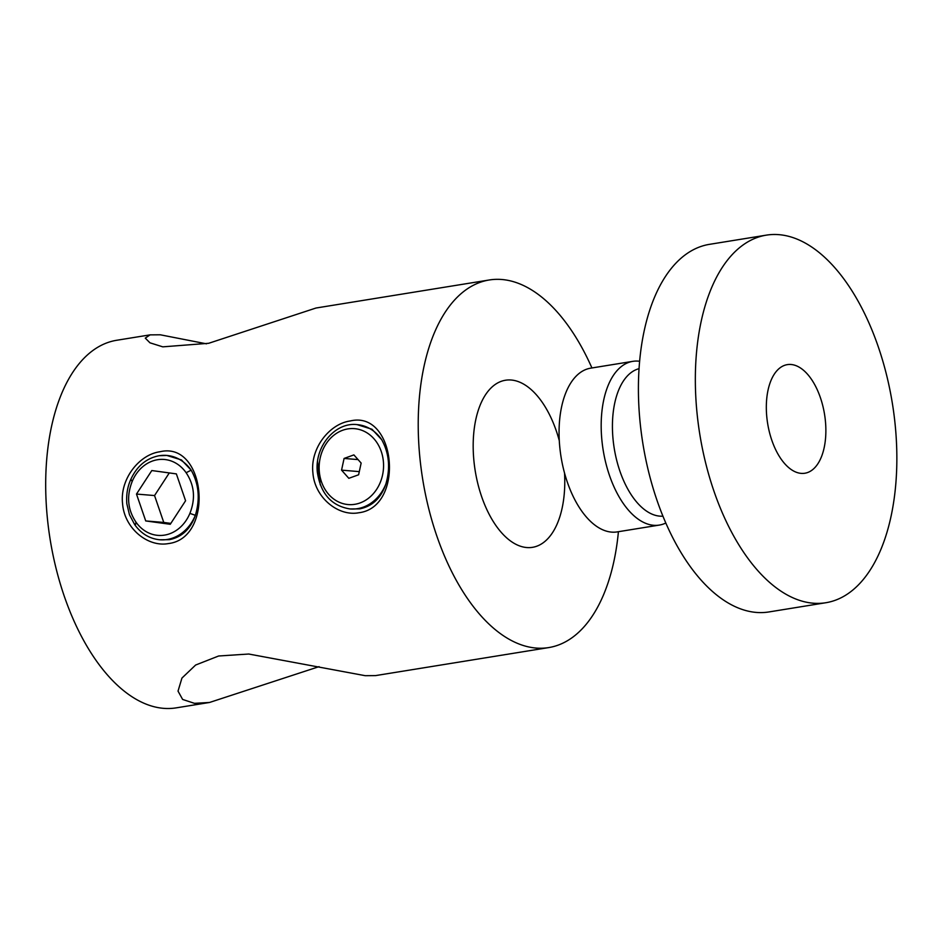 <?xml version="1.0" encoding="UTF-8"?>
<svg xmlns="http://www.w3.org/2000/svg" width="943" height="943" viewBox="0 0 943 943"><rect width="100%" height="100%" fill="white"/><g stroke="black" fill="none" stroke-linecap="round" stroke-linejoin="round"><path stroke-width="1.41" d="M639.625 361.252A82.937 43.437 80.8 0 0 638.446 361.134A82.937 43.437 80.8 0 0 632.812 361.346L590.695 368.159A82.937 43.437 80.8 0 0 560.295 451.673A82.937 43.437 80.8 0 0 611.559 532.111A82.937 43.437 80.8 0 0 617.193 531.899L659.31 525.086A82.937 43.437 80.8 0 0 665.805 523.023M632.812 361.346A82.937 43.437 80.8 0 0 602.412 444.86A82.937 43.437 80.8 0 0 653.676 525.298A82.937 43.437 80.8 0 0 659.31 525.086M639.048 368.666A74.803 39.182 80.8 0 0 613.787 445.426A74.803 39.182 80.8 0 0 659.77 516.139A74.803 39.182 80.8 0 0 662.917 516.163M766.353 235.137L709.419 244.355A186.184 97.518 80.8 0 0 641.181 431.835A186.184 97.518 80.8 0 0 756.262 612.42A186.184 97.518 80.8 0 0 768.91 611.948L825.844 602.73A186.184 97.518 80.8 0 0 894.082 415.25A186.184 97.518 80.8 0 0 779.001 234.666A186.184 97.518 80.8 0 0 766.353 235.137A186.184 97.518 80.8 0 0 698.115 422.617A186.184 97.518 80.8 0 0 813.196 603.202A186.184 97.518 80.8 0 0 825.844 602.73M801.149 473.374A55.012 28.809 80.8 0 0 804.886 473.233A55.012 28.809 80.8 0 0 825.054 417.843A55.012 28.809 80.8 0 0 791.047 364.493A55.012 28.809 80.8 0 0 787.311 364.635A55.012 28.809 80.8 0 0 767.142 420.024A55.012 28.809 80.8 0 0 801.149 473.374M132.185 481.46C126.409 496.148 127.659 509.703 135.957 522.104A38.085 32.168 -85.3 0 0 189.897 513.369L195.354 515.326A42.317 35.751 94.7 0 1 167.182 539.479A42.317 35.751 94.7 0 1 159.803 539.773L169.386 539.667C181.881 537.145 190.545 529.035 195.354 515.326C200.246 498.941 198.855 483.889 191.17 470.168L181.469 459.936L166.793 455.434A42.317 35.751 94.7 0 1 191.17 470.168L186.125 472.726A38.085 32.168 -85.3 0 0 157.54 459.724A38.085 32.168 -85.3 0 0 132.185 481.46L131.23 479.869M159.886 451.768C205.822 440.605 214.886 538.099 168.408 543.569C147.851 547.447 124.299 528.339 122.566 503.609C119.726 479.068 139.293 454.55 159.886 451.768M350.112 508.961L359.719 508.866C372.402 506.261 381.113 498.01 385.84 484.089C390.52 468.034 389.141 453.253 381.726 439.733L372.002 429.254L357.102 424.621C335.107 421.886 314.243 446.782 317.367 472.372C320.667 493.79 331.582 505.99 350.112 508.961A42.317 35.751 -85.3 0 0 385.84 484.089M350.23 420.967C396.154 409.804 405.219 507.299 358.741 512.768C338.195 516.646 314.632 497.539 312.899 472.808C310.07 448.267 329.637 423.749 350.23 420.967M319.076 666.642L209.535 702.464L176.188 707.863A186.184 97.518 -99.2 0 1 163.54 708.334A186.184 97.518 -99.2 0 1 47.15 515.833A186.184 97.518 -99.2 0 1 116.708 340.27L150.043 334.871L160.275 334.789L206.47 343.83M209.535 702.464L194.47 703.337L182.636 699.447L178.027 691.113L181.94 678.076L195.637 665.027L218.635 655.998L248.681 654.018L365.271 675.695L375.503 675.612L548.72 647.582A186.184 97.518 -99.2 0 1 536.072 648.053A186.184 97.518 -99.2 0 1 420.991 467.469A186.184 97.518 -99.2 0 1 489.228 279.988A186.184 97.518 -99.2 0 1 501.888 279.505A186.184 97.518 -99.2 0 1 591.921 367.959M564.527 472.997A84.634 44.333 -99.2 0 1 532.5 547.329A84.634 44.333 -99.2 0 1 526.748 547.541A84.634 44.333 -99.2 0 1 474.435 465.453A84.634 44.333 -99.2 0 1 505.46 380.241A84.634 44.333 -99.2 0 1 511.212 380.017A84.634 44.333 -99.2 0 1 559.293 440.664M489.228 279.988L316.011 308.019L208.662 343.299L162.797 346.847L149.961 342.816L145.281 338.124L150.043 334.871M317.567 461.504L320.266 484.843M618.419 531.711A186.184 97.518 -99.2 0 1 548.72 647.582M185.582 500.757L176.365 473.893L151.811 470.545L136.487 494.061L145.717 520.937L170.259 524.284L185.582 500.757M189.897 513.369C195.672 498.682 194.423 485.126 186.125 472.726M135.427 525.027L135.957 522.104M169.292 472.926L154.546 495.558L163.764 522.434L170.848 523.4M163.764 522.434L145.717 520.937M154.546 495.558L136.487 494.061M348.816 478.313L358.611 474.777L361.145 463.072L353.884 454.903L344.089 458.439L341.555 470.144L348.816 478.313M359.295 471.618L341.555 470.144M358.069 459.595L344.089 458.439M319.323 471.795A38.085 32.168 -85.3 0 0 354.851 504.305A38.085 32.168 -85.3 0 0 383.377 461.422A38.085 32.168 -85.3 0 0 347.849 428.912A38.085 32.168 -85.3 0 0 319.323 471.795M159.414 455.717A42.317 35.751 94.7 0 1 166.793 455.434L159.119 455.728C146.165 458.251 136.641 466.349 130.535 480.022C127.411 487.177 126.173 495.063 126.822 503.692L129.45 514.737L134.743 524.709C141.261 533.726 149.607 538.748 159.803 539.773M381.726 439.733A42.317 35.751 -85.3 0 0 357.102 424.621"/></g></svg>
